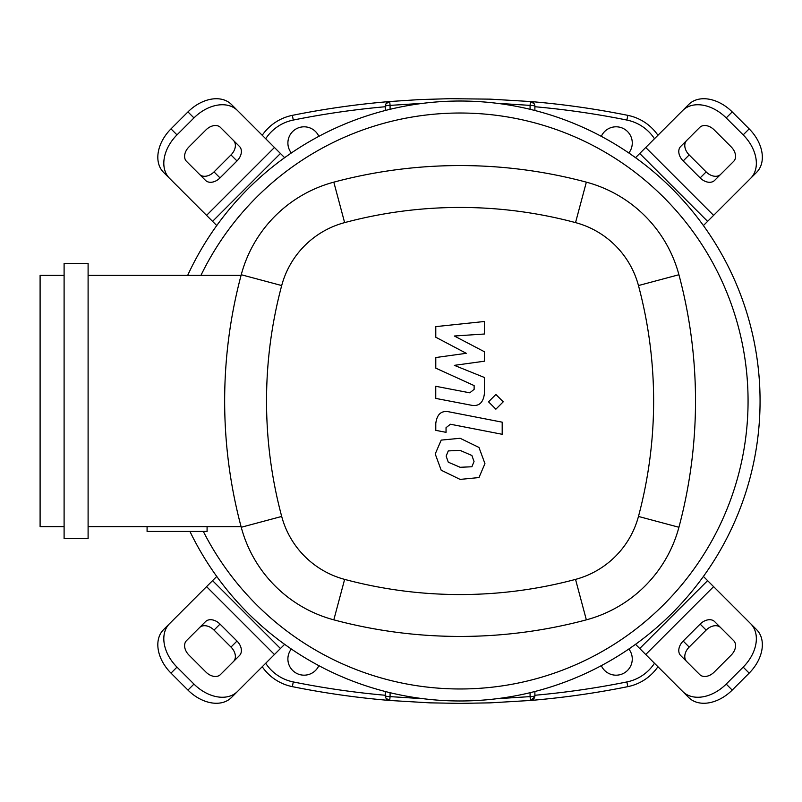 <?xml version="1.0" encoding="UTF-8"?>
<svg xmlns="http://www.w3.org/2000/svg" width="802" height="802" viewBox="0 0 802 802"><rect width="100%" height="100%" fill="white"/><g stroke="black" fill="none" stroke-linecap="round" stroke-linejoin="round"><path stroke-width="1.2" d="M291.327 152.981A16.2 16.2 0 0 1 300.68 127.177A16.2 16.2 0 0 1 318.845 136.34M601.31 136.34A16.2 16.2 0 0 1 632.277 143.007A16.2 16.2 0 0 1 628.838 152.981M318.845 665.66A16.2 16.2 0 0 1 287.888 658.993A16.2 16.2 0 0 1 291.327 649.018M628.838 649.018A16.2 16.2 0 0 1 619.485 674.823A16.2 16.2 0 0 1 601.31 665.66M262.234 666.733A48 48 0 0 0 292.339 686.642A848.636 848.636 0 0 0 389.692 700.467L386.093 698.341M386.073 698.321L385.471 696.998M385.461 696.948L385.281 695.675A4.802 4.802 0 0 0 389.692 700.467L429.882 702.853L460.077 703.384L490.283 702.853L530.473 700.467A848.636 848.636 0 0 0 627.826 686.642A48 48 0 0 0 657.931 666.733M657.931 135.267A48 48 0 0 0 627.826 115.358A848.636 848.636 0 0 0 530.473 101.533L534.072 103.659L534.693 105.002M534.703 105.052L534.884 106.325A4.802 4.802 0 0 0 530.473 101.533L530.082 105.383A4.802 0.942 0 0 1 534.884 106.325L534.884 110.486M534.703 696.948L534.884 695.675A4.802 0.942 180 0 1 530.082 696.617L530.473 700.467L534.693 696.998M385.461 105.052L385.281 110.486L385.281 106.325A4.802 0.942 0 0 1 390.083 105.383L389.692 101.533A848.636 848.636 0 0 0 292.339 115.358A48 48 0 0 0 262.234 135.267M530.473 101.533L490.283 99.147L450.012 98.676L419.827 99.568L389.692 101.533L386.093 103.659M386.073 103.679L385.471 105.002M385.281 691.514L385.281 695.675A4.802 4.802 0 0 0 389.692 700.467L390.083 696.617A4.802 0.942 180 0 1 385.281 695.675M534.884 695.675A4.802 4.802 0 0 1 530.473 700.467A4.802 4.802 0 0 0 534.884 695.675L534.884 691.514M389.692 101.533A4.802 4.802 0 0 0 385.281 106.325M530.082 692.707L530.082 696.617L496.829 698.732M423.336 698.732L390.083 696.617L390.083 692.707M390.083 109.293L390.083 105.383L423.336 103.268M496.829 103.268L530.082 105.383L530.082 109.293M760.065 401A299.988 299.988 0 0 1 189.934 531.435A299.988 299.988 0 0 0 760.065 401A299.988 299.988 0 0 0 187.668 275.367A299.988 299.988 0 0 1 760.065 401M233.472 661.55A12 8.481 45 0 0 230.986 647.064L214.024 630.091A12 8.481 45 0 0 199.538 627.605M220.019 624.096L236.991 641.059A12 8.481 -135 0 1 239.477 655.545L220.45 674.572A12 8.481 -135 0 1 205.964 672.096L188.991 655.124A12 8.481 -135 0 1 186.505 640.638L205.533 621.61A12 8.481 -135 0 1 220.019 624.096L214.024 630.091M720.627 627.605A12 8.481 -45 0 0 706.141 630.091L689.179 647.064A12 8.481 -45 0 0 686.692 661.55M683.174 641.059L700.146 624.096A12 8.481 135 0 1 714.632 621.61L733.66 640.638A12 8.481 135 0 1 731.173 655.124L714.201 672.096A12 8.481 135 0 1 699.715 674.572L680.687 655.545A12 8.481 135 0 1 683.174 641.059L689.179 647.064M686.692 140.45A12 8.481 -135 0 0 689.179 154.936L706.141 171.909A12 8.481 -135 0 0 720.627 174.395M700.146 177.904L683.174 160.941A12 8.481 45 0 1 680.687 146.455L699.715 127.428A12 8.481 45 0 1 714.201 129.904L731.173 146.876A12 8.481 45 0 1 733.66 161.362L714.632 180.39A12 8.481 45 0 1 700.146 177.904L706.141 171.909M237.412 691.545A36 25.453 -135 0 1 193.964 684.086L187.959 690.091A36 25.453 45 0 0 231.417 697.55L284.63 644.327M216.751 576.448L163.538 629.67A36 25.453 45 0 0 170.996 673.119L176.991 667.124A36 25.453 -135 0 1 169.533 623.665M187.959 690.091L170.996 673.119M193.964 684.086L176.991 667.124M750.632 623.665A36 25.453 135 0 1 743.173 667.124L749.168 673.119A36 25.453 -45 0 0 756.627 629.67L703.414 576.448M635.535 644.327L688.748 697.55A36 25.453 -45 0 0 732.206 690.091L726.201 684.086A36 25.453 135 0 1 682.753 691.545M749.168 673.119L732.206 690.091M743.173 667.124L726.201 684.086M682.753 110.455A36 25.453 45 0 1 726.201 117.914L732.206 111.909A36 25.453 -135 0 0 688.748 104.45L635.535 157.673M703.414 225.552L756.627 172.33A36 25.453 -135 0 0 749.168 128.881L743.173 134.876A36 25.453 45 0 1 750.632 178.335M732.206 111.909L749.168 128.881M726.201 117.914L743.173 134.876M199.538 174.395A12 8.481 135 0 0 214.024 171.909L230.986 154.936A12 8.481 135 0 0 233.472 140.45M236.991 160.941L220.019 177.904A12 8.481 -45 0 1 205.533 180.39L186.505 161.362A12 8.481 -45 0 1 188.991 146.876L205.964 129.904A12 8.481 -45 0 1 220.45 127.428L239.477 146.455A12 8.481 -45 0 1 236.991 160.941L230.986 154.936M284.63 157.673L231.417 104.45A36 25.453 135 0 0 187.959 111.909L193.964 117.914A36 25.453 -45 0 1 237.412 110.455M169.533 178.335A36 25.453 -45 0 1 176.991 134.876L170.996 128.881A36 25.453 135 0 0 163.538 172.33L216.751 225.552M170.996 128.881L187.959 111.909M176.991 134.876L193.964 117.914M200.941 275.367A287.988 287.988 0 0 1 748.066 401A287.988 287.988 0 0 1 203.327 531.435M207.086 526.633L207.086 531.435L147.087 531.435L147.087 526.633M64.1 538.633L88.1 538.633L88.1 263.367L64.1 263.367L64.1 538.633M88.1 526.633L241.071 526.633M64.1 275.367L40.1 275.367L40.1 526.633L64.1 526.633M241.071 275.367L88.1 275.367M241.242 527.265A130.796 130.796 0 0 0 333.812 619.846A488.869 488.869 0 0 0 586.352 619.846A130.796 130.796 0 0 0 678.923 527.265A488.869 488.869 0 0 0 678.923 274.735A130.796 130.796 0 0 0 586.352 182.154A488.869 488.869 0 0 0 333.812 182.154A130.796 130.796 0 0 0 241.242 274.735A488.869 488.869 0 0 0 241.242 527.265L281.692 516.448A446.995 446.995 0 0 1 281.692 285.552A88.912 88.912 0 0 1 344.629 222.615A446.995 446.995 0 0 1 575.535 222.615A88.912 88.912 0 0 1 638.462 285.552A446.995 446.995 0 0 1 638.462 516.448A88.912 88.912 0 0 1 575.535 579.385A446.995 446.995 0 0 1 344.629 579.385A88.912 88.912 0 0 1 281.692 516.448M471.887 466.764L474.032 461.501L471.887 455.486L460.127 450.403L448.278 450.904L446.133 456.077L448.278 462.183L460.127 467.285L471.887 466.764M478.974 447.446L460.127 438.283L441.2 440.108L435.225 453.962L441.2 470.223L460.127 479.406L478.974 477.561L484.939 463.616L478.974 447.446M502.192 422.173L449.681 411.967C441.601 410.133 436.97 413.962 435.787 423.446L435.787 430.343L446.042 432.338L446.042 427.677L450.423 424.238L502.192 434.293L502.192 422.173M488.528 401.822L495.877 409.18L503.235 401.822L495.877 394.474L488.528 401.822M435.787 337.221L466.283 353.311L435.787 357.542L435.787 368.138L474.132 385.592L474.132 389.361L469.761 392.82L435.757 386.283L435.757 398.404L470.563 405.08C478.654 406.885 483.275 403.035 484.408 393.551L484.378 377.481L454.343 365.351L484.378 361.211L484.378 351.727L454.343 336.008L484.378 334.013L484.378 321.502L435.787 326.625L435.787 337.221M385.281 695.264A843.834 843.834 0 0 1 293.281 681.941L292.339 686.642M534.884 106.736A843.834 843.834 0 0 1 626.883 120.059L627.826 115.358M626.883 120.059A43.198 43.198 0 0 1 654.472 138.726M654.472 663.274A43.198 43.198 0 0 1 626.883 681.941L627.826 686.642M626.883 681.941A843.834 843.834 0 0 1 534.884 695.264M293.281 681.941A43.198 43.198 0 0 1 265.693 663.274M265.693 138.726A43.198 43.198 0 0 1 293.281 120.059L292.339 115.358M293.281 120.059A843.834 843.834 0 0 1 385.281 106.736M236.991 641.059L230.986 647.064M700.146 624.096L706.141 630.091M683.174 160.941L689.179 154.936M280.439 648.517L212.56 580.638M206.565 586.643L274.444 654.522M707.605 580.638L639.725 648.517M645.72 654.522L713.6 586.643M639.725 153.483L707.605 221.362M713.6 215.357L645.72 147.478M220.019 177.904L214.024 171.909M274.444 147.478L206.565 215.357M212.56 221.362L280.439 153.483M333.812 619.846L344.629 579.385M281.692 285.552L241.242 274.735M586.352 619.846L575.535 579.385M344.629 222.615L333.812 182.154M678.923 527.265L638.462 516.448M575.535 222.615L586.352 182.154M678.923 274.735L638.462 285.552"/></g></svg>
